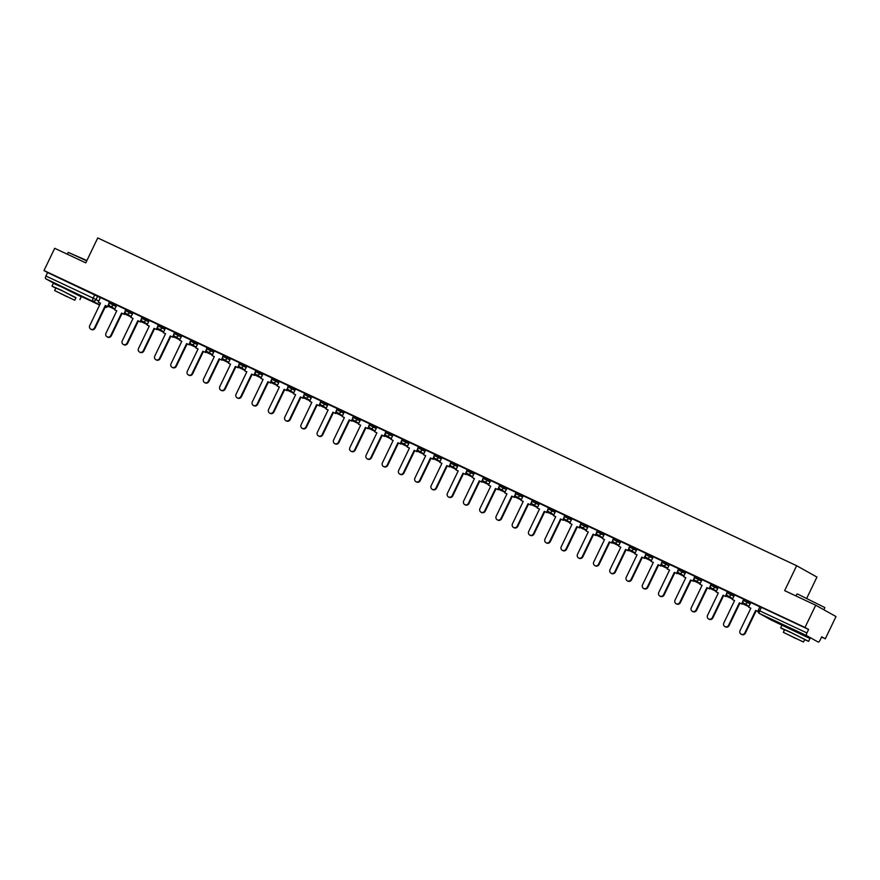<?xml version="1.0" encoding="UTF-8"?>
<svg xmlns="http://www.w3.org/2000/svg" width="880" height="880" viewBox="0 0 880 880"><rect width="100%" height="100%" fill="white"/><g stroke="black" fill="none" stroke-linecap="round" stroke-linejoin="round"><path stroke-width="1.32" d="M116.699 305.294L109.637 301.708L109.043 302.929L116.105 306.515M132.957 312.917L125.895 309.331L125.301 310.563L132.363 314.149M149.215 320.54L142.153 316.954L141.559 318.186L148.621 321.772M165.473 328.163L158.411 324.577L157.817 325.809L164.879 329.395M181.731 335.786L174.669 332.2L174.075 333.432L181.137 337.018M197.989 343.42L190.927 339.834L190.333 341.055L197.395 344.641M214.247 351.043L207.185 347.457L206.591 348.689L213.653 352.275M230.505 358.666L223.443 355.08L222.849 356.312L229.911 359.898M246.763 366.289L239.701 362.703L239.107 363.935L246.169 367.521M263.021 373.912L255.959 370.326L255.365 371.558L262.427 375.144M279.279 381.535L272.217 377.96L271.623 379.181L278.685 382.767M295.537 389.169L288.475 385.583L287.881 386.804L294.943 390.39M311.795 396.792L304.733 393.206L304.139 394.438L311.201 398.024M328.053 404.415L320.991 400.829L320.397 402.061L327.459 405.647M344.311 412.038L337.249 408.452L336.655 409.684L343.717 413.27M360.569 419.661L353.507 416.075L352.913 417.307L359.975 420.893M376.827 427.295L369.765 423.709L369.171 424.93L376.233 428.516M393.085 434.918L386.023 431.332L385.429 432.564L392.491 436.15M409.343 442.541L402.281 438.955L401.687 440.187L408.749 443.773M425.601 450.164L418.539 446.578L417.945 447.81L425.007 451.396M441.859 457.787L434.797 454.201L434.203 455.433L441.265 459.019M458.117 465.421L451.055 461.835L450.461 463.056L457.523 466.642M474.375 473.044L467.313 469.458L466.719 470.69L473.781 474.276M490.633 480.667L483.571 477.081L482.977 478.313L490.039 481.899M506.891 488.29L499.829 484.704L499.235 485.936L506.297 489.522M523.149 495.913L516.087 492.327L515.493 493.559L522.555 497.145M539.407 503.536L532.345 499.961L531.751 501.182L538.813 504.768M555.665 511.17L548.603 507.584L548.009 508.805L555.071 512.391M571.923 518.793L564.861 515.207L564.267 516.439L571.329 520.025M588.181 526.416L581.119 522.83L580.525 524.062L587.587 527.648M604.439 534.039L597.377 530.453L596.783 531.685L603.845 535.271M620.697 541.662L613.635 538.076L613.041 539.308L620.103 542.894M636.955 549.296L629.893 545.71L629.299 546.931L636.361 550.517M653.213 556.919L646.151 553.333L645.557 554.565L652.619 558.151M669.471 564.542L662.409 560.956L661.815 562.188L668.877 565.774M685.729 572.165L678.667 568.579L678.073 569.811L685.135 573.397M701.987 579.788L694.925 576.202L694.331 577.434L701.393 581.02M718.245 587.422L711.183 583.836L710.589 585.057L717.651 588.643M734.503 595.045L727.441 591.459L726.847 592.691L733.909 596.277M750.761 602.668L743.699 599.082L743.116 600.314L750.167 603.9M803.803 635.03L788.601 627.704M75.108 293.271L59.895 285.945M821.579 637.065L825.297 638.814L821.7 636.801L820.039 640.266A2.486 0.924 115.1 0 1 818.169 642.059A2.486 0.924 115.1 0 1 818.147 642.048L806.663 635.624L759.451 613.481L770.935 619.905L809.963 638.55L808.621 641.344L789.569 631.774L780.659 627.891L784.454 630.014M806.828 598.092L816.937 577.071L796.653 565.719L784.652 590.645L815.716 605.22L805.002 627.462L44 270.545L54.703 248.303L85.767 262.867L97.757 237.941L796.653 565.719M815.716 605.22L836 616.561L825.297 638.814M55.066 283.976L45.661 278.718A2.486 0.924 -64.9 0 1 45.925 276.023L47.586 272.558L100.441 297.66M47.586 272.558L44 270.545M758.45 610.269L806.927 632.94L808.599 629.475L805.002 627.462M806.927 632.94A2.486 0.924 115.1 0 0 806.663 635.624M759.902 606.826L750.761 602.547L748.605 607.156L750.849 608.201L740.08 630.564A2.849 2.651 -60.8 0 0 741.092 634.172A2.849 2.651 -60.8 0 0 744.876 632.808L755.634 610.445L758.076 611.611M743.644 599.203L734.503 594.913L732.347 599.522L734.591 600.578L723.822 622.941A2.849 2.651 -60.8 0 0 724.834 626.549A2.849 2.651 -60.8 0 0 728.618 625.185L739.376 602.822L742.148 604.175L743.039 602.316M727.386 591.58L718.289 587.323M711.128 583.957L701.987 579.667L699.831 584.276L702.075 585.321L691.306 607.684A2.849 2.651 -60.8 0 0 692.318 611.303A2.849 2.651 -60.8 0 0 696.102 609.939L706.86 587.576L709.632 588.918L710.523 587.059M694.87 576.334L685.729 572.044L683.573 576.653L685.817 577.698L675.048 600.061A2.849 2.651 -60.8 0 0 676.06 603.68A2.849 2.651 -60.8 0 0 679.844 602.305L690.602 579.953L693.374 581.295L694.265 579.436M678.612 568.7L669.471 564.421L667.315 569.03L669.559 570.075L658.79 592.438A2.849 2.651 -60.8 0 0 659.802 596.046A2.849 2.651 -60.8 0 0 663.586 594.682L674.344 572.33L677.116 573.672L678.007 571.813M662.354 561.077L653.213 556.787L651.057 561.396L653.301 562.452L642.532 584.815A2.849 2.651 -60.8 0 0 643.533 588.423A2.849 2.651 -60.8 0 0 647.328 587.059L658.086 564.696L660.858 566.049L661.749 564.19M646.096 553.454L636.955 549.164L634.799 553.773L637.043 554.829L626.274 577.181A2.849 2.651 -60.8 0 0 627.275 580.8A2.849 2.651 -60.8 0 0 631.07 579.436L641.828 557.073L644.6 558.426L645.491 556.556M629.838 545.831L620.697 541.541L618.541 546.15L620.785 547.206L610.016 569.558A2.849 2.651 -60.8 0 0 611.017 573.177A2.849 2.651 -60.8 0 0 614.812 571.813L625.57 549.45L628.342 550.792L629.233 548.933M613.58 538.208L604.439 533.918L602.283 538.527L604.516 539.572L593.758 561.935A2.849 2.651 -60.8 0 0 594.759 565.554A2.849 2.651 -60.8 0 0 598.554 564.179L609.312 541.827L612.084 543.169L612.975 541.31M597.322 530.585L588.181 526.295L586.025 530.904L588.258 531.949L577.5 554.312A2.849 2.651 -60.8 0 0 578.501 557.92A2.849 2.651 -60.8 0 0 582.296 556.556L593.054 534.204L595.826 535.546L596.717 533.687M581.064 522.951L571.923 518.672L569.767 523.27L572 524.326L561.242 546.689A2.849 2.651 -60.8 0 0 562.243 550.297A2.849 2.651 -60.8 0 0 566.038 548.933L576.796 526.57L579.568 527.923L580.459 526.064M564.806 515.328L555.665 511.038L553.509 515.647L555.742 516.703L544.984 539.055A2.849 2.651 -60.8 0 0 545.985 542.674A2.849 2.651 -60.8 0 0 549.78 541.31L560.538 518.947L563.31 520.3L564.201 518.441M548.548 507.705L539.451 503.448M532.29 500.082L523.149 495.792L520.993 500.401L523.226 501.446L512.468 523.809A2.849 2.651 -60.8 0 0 513.469 527.428A2.849 2.651 -60.8 0 0 517.264 526.053L528.022 503.701L530.794 505.043L531.685 503.184M516.032 492.459L506.891 488.169L504.735 492.778L506.968 493.823L496.21 516.186A2.849 2.651 -60.8 0 0 497.211 519.805A2.849 2.651 -60.8 0 0 501.006 518.43L511.764 496.078L514.536 497.42L515.427 495.561M499.774 484.825L490.633 480.546L488.477 485.155L490.71 486.2L479.952 508.563A2.849 2.651 -60.8 0 0 480.953 512.171A2.849 2.651 -60.8 0 0 484.748 510.807L495.506 488.444L498.278 489.797L499.169 487.938M483.516 477.202L474.364 472.912L472.219 477.521L474.452 478.577L463.694 500.94A2.849 2.651 -60.8 0 0 464.695 504.548A2.849 2.651 -60.8 0 0 468.49 503.184L479.248 480.821L482.02 482.174L482.911 480.315M467.258 469.579L458.106 465.289L455.961 469.898L458.194 470.954L447.436 493.306A2.849 2.651 -60.8 0 0 448.437 496.925A2.849 2.651 -60.8 0 0 452.232 495.561L462.99 473.198L465.762 474.54L466.653 472.681M451 461.956L441.848 457.666L439.703 462.275L441.936 463.32L431.178 485.683A2.849 2.651 -60.8 0 0 432.179 489.302A2.849 2.651 -60.8 0 0 435.974 487.938L446.732 465.575L449.504 466.917L450.395 465.058M434.742 454.333L425.59 450.043L423.445 454.652L425.678 455.697L414.92 478.06A2.849 2.651 -60.8 0 0 415.921 481.679A2.849 2.651 -60.8 0 0 419.716 480.304L430.474 457.952L433.246 459.294L434.137 457.435M418.484 446.699L409.332 442.42L407.187 447.029L409.42 448.074L398.662 470.437A2.849 2.651 -60.8 0 0 399.663 474.045A2.849 2.651 -60.8 0 0 403.458 472.681L414.216 450.329L416.988 451.671L417.879 449.812M402.226 439.076L393.074 434.786L390.929 439.395L393.162 440.451L382.404 462.814A2.849 2.651 -60.8 0 0 383.405 466.422A2.849 2.651 -60.8 0 0 387.2 465.058L397.958 442.695L400.73 444.048L401.621 442.189M385.968 431.453L376.816 427.163L374.671 431.772L376.904 432.828L366.146 455.18A2.849 2.651 -60.8 0 0 367.147 458.799A2.849 2.651 -60.8 0 0 370.942 457.435L381.7 435.072L384.472 436.414L385.363 434.555M369.71 423.83L360.613 419.573M353.452 416.207L344.3 411.917L342.155 416.526L344.388 417.571L333.63 439.934A2.849 2.651 -60.8 0 0 334.631 443.553A2.849 2.651 -60.8 0 0 338.426 442.178L349.184 419.826L351.956 421.168L352.847 419.309M337.194 408.584L328.042 404.294L325.897 408.903L328.13 409.948L317.372 432.311A2.849 2.651 -60.8 0 0 318.373 435.919A2.849 2.651 -60.8 0 0 322.168 434.555L332.926 412.203L335.698 413.545L336.589 411.686M320.936 400.95L311.784 396.671L309.639 401.269L311.872 402.325L301.114 424.688A2.849 2.651 -60.8 0 0 302.115 428.296A2.849 2.651 -60.8 0 0 305.91 426.932L316.668 404.569L319.44 405.922L320.331 404.063M304.678 393.327L295.526 389.037L293.381 393.646L295.614 394.702L284.856 417.054A2.849 2.651 -60.8 0 0 285.857 420.673A2.849 2.651 -60.8 0 0 289.652 419.309L300.41 396.946L303.182 398.299L304.073 396.44M288.42 385.704L279.268 381.414L277.123 386.023L279.356 387.079L268.598 409.431A2.849 2.651 -60.8 0 0 269.599 413.05A2.849 2.651 -60.8 0 0 273.394 411.686L284.152 389.323L286.924 390.665L287.815 388.806M272.162 378.081L263.01 373.791L260.865 378.4L263.098 379.445L252.34 401.808A2.849 2.651 -60.8 0 0 253.341 405.427A2.849 2.651 -60.8 0 0 257.136 404.052L267.894 381.7L270.666 383.042L271.557 381.183M255.893 370.458L246.752 366.168L244.607 370.777L246.84 371.822L236.082 394.185A2.849 2.651 -60.8 0 0 237.083 397.804A2.849 2.651 -60.8 0 0 240.878 396.429L251.636 374.077L254.408 375.419L255.299 373.56M239.635 362.824L230.494 358.545L228.338 363.154L230.582 364.199L219.824 386.562A2.849 2.651 -60.8 0 0 220.825 390.17A2.849 2.651 -60.8 0 0 224.62 388.806L235.378 366.443L238.15 367.796L239.041 365.937M223.377 355.201L214.236 350.911L212.08 355.52L214.324 356.576L203.566 378.939A2.849 2.651 -60.8 0 0 204.567 382.547A2.849 2.651 -60.8 0 0 208.362 381.183L219.12 358.82L221.892 360.173L222.783 358.314M207.119 347.578L197.978 343.288L195.822 347.897L198.066 348.953L187.308 371.305A2.849 2.651 -60.8 0 0 188.309 374.924A2.849 2.651 -60.8 0 0 192.104 373.56L202.862 351.197L205.634 352.539L206.525 350.68M190.861 339.955L181.775 335.698M174.603 332.332L165.462 328.042L163.306 332.651L165.55 333.696L154.792 356.059A2.849 2.651 -60.8 0 0 155.793 359.678A2.849 2.651 -60.8 0 0 159.588 358.303L170.346 335.951L173.118 337.293L174.009 335.434M158.345 324.698L149.204 320.419L147.048 325.028L149.292 326.073L138.534 348.436A2.849 2.651 -60.8 0 0 139.535 352.044A2.849 2.651 -60.8 0 0 143.33 350.68L154.088 328.328L156.86 329.67L157.751 327.811M142.087 317.075L132.946 312.785L130.79 317.394L133.034 318.45L122.276 340.813A2.849 2.651 -60.8 0 0 123.277 344.421A2.849 2.651 -60.8 0 0 127.072 343.057L137.83 320.694L140.602 322.047L141.493 320.188M125.829 309.452L116.688 305.162L114.532 309.771L116.776 310.827L106.018 333.179A2.849 2.651 -60.8 0 0 107.019 336.798A2.849 2.651 -60.8 0 0 110.814 335.434L121.572 313.071L124.344 314.413L125.235 312.554M109.571 301.829L100.43 297.539L98.274 302.148L100.518 303.204L89.76 325.556A2.849 2.651 -60.8 0 0 90.761 329.175A2.849 2.651 -60.8 0 0 94.556 327.811L105.314 305.448L108.086 306.79L108.977 304.931M808.599 629.475L759.957 606.705L758.296 610.17A2.486 2.486 0 0 0 759.319 613.415L770.803 619.839A2.486 2.299 119.2 0 1 770.671 619.762M744.876 632.808L745.404 633.105A2.849 2.651 119.2 0 1 741.62 634.469L741.092 634.172M748.605 607.156L750.827 608.245M745.404 633.105L756.162 610.742L758.076 611.644M728.618 625.185L729.146 625.482A2.849 2.651 119.2 0 1 725.362 626.846L724.834 626.549M732.347 599.522L734.569 600.611M742.863 601.282L741.62 603.878M742.401 603.658L748.836 606.672L742.412 603.614M729.146 625.482L739.904 603.119L742.148 604.175M712.36 617.562L712.888 617.859A2.849 2.651 119.2 0 1 709.104 619.223L708.576 618.926A2.849 2.651 -60.8 0 0 712.36 617.562L723.118 595.199L725.89 596.541L726.781 594.682M718.289 587.312L716.089 591.899L718.333 592.955L707.564 615.307A2.849 2.651 -60.8 0 0 708.576 618.926M716.089 591.899L718.311 592.988M726.605 593.659L725.362 596.255M726.143 596.035L732.578 599.049M726.154 595.991L732.589 599.016M712.888 617.859L723.646 595.496L725.89 596.541M696.102 609.939L696.63 610.225A2.849 2.651 119.2 0 1 692.835 611.6L692.318 611.303M699.831 584.276L702.053 585.365M710.347 586.036L709.104 588.621M716.331 591.382L709.896 588.368L716.32 591.426M696.63 610.225L707.388 587.873L709.632 588.918M679.844 602.305L680.372 602.602A2.849 2.651 119.2 0 1 676.577 603.966L676.06 603.68M683.573 576.653L685.795 577.742M694.089 578.413L692.846 580.998M693.616 580.778L700.062 583.803M693.638 580.745L700.073 583.759M680.372 602.602L691.13 580.25L693.374 581.295M663.586 594.682L664.114 594.979A2.849 2.651 119.2 0 1 660.319 596.343L659.802 596.046M667.315 569.03L669.537 570.119M677.831 570.79L676.588 573.375M677.358 573.155L683.804 576.18M677.38 573.122L683.815 576.136M664.114 594.979L674.872 572.616L677.116 573.672M797.412 593.945L824.868 607.574L797.412 593.945M783.332 632.346L784.575 629.772L790.988 632.577L804.705 639.463L803.462 642.026L783.332 632.346L803.462 642.026M795.751 638.506L786.918 634.062L795.751 638.506M804.584 639.705L808.621 641.344M86.724 260.876L68.222 252.362L86.878 260.546M68.222 252.362L67.32 254.221M75.889 297.946L60.863 290.015L51.964 286.132L55.759 288.255M79.915 299.585L81.268 296.791L62.216 287.221L53.306 283.338L51.964 286.132M54.637 290.587L55.88 288.013L62.293 290.818L75.999 297.704L74.767 300.267L54.637 290.587L74.767 300.267M67.056 296.747L58.212 292.303L67.056 296.747M647.328 587.059L647.856 587.356A2.849 2.651 119.2 0 1 644.061 588.72L643.533 588.423M651.057 561.396L653.279 562.485M661.573 563.167L660.33 565.752M661.1 565.532L667.546 568.546L661.122 565.488M647.856 587.356L658.614 564.993L660.858 566.049M631.07 579.436L631.598 579.733A2.849 2.651 119.2 0 1 627.803 581.097L627.275 580.8M634.799 553.773L637.021 554.862M645.315 555.533L644.072 558.129M644.842 557.909L651.288 560.923M644.864 557.865L651.299 560.89M631.598 579.733L642.356 557.37L644.6 558.426M614.812 571.813L615.34 572.099A2.849 2.651 119.2 0 1 611.545 573.474L611.017 573.177M618.541 546.15L620.763 547.239M629.057 547.91L627.814 550.495M628.584 550.286L635.03 553.3M628.606 550.242L635.041 553.267M615.34 572.099L626.098 549.747L628.342 550.792M598.554 564.179L599.082 564.476A2.849 2.651 119.2 0 1 595.287 565.851L594.759 565.554M602.283 538.527L604.505 539.616M612.799 540.287L611.556 542.872M612.326 542.652L618.772 545.677M612.348 542.619L618.783 545.633M599.082 564.476L609.84 542.124L612.084 543.169M582.296 556.556L582.824 556.853A2.849 2.651 119.2 0 1 579.029 558.217L578.501 557.92M586.025 530.904L588.247 531.993M596.541 532.664L595.298 535.249M596.068 535.029L602.514 538.054M596.09 534.996L602.525 538.01M582.824 556.853L593.582 534.49L595.826 535.546M566.038 548.933L566.566 549.23A2.849 2.651 119.2 0 1 562.771 550.594L562.243 550.297M569.767 523.27L571.989 524.37M580.283 525.041L579.04 527.626M586.267 530.387L579.832 527.373L586.256 530.431M566.566 549.23L577.324 526.867L579.568 527.923M549.78 541.31L550.308 541.607A2.849 2.651 119.2 0 1 546.513 542.971L545.985 542.674M553.509 515.647L555.731 516.736M564.025 517.407L562.782 520.003M563.552 519.783L569.998 522.797L563.574 519.739M550.308 541.607L561.066 519.244L563.31 520.3M533.522 533.687L534.05 533.973A2.849 2.651 119.2 0 1 530.255 535.348L529.727 535.051A2.849 2.651 -60.8 0 0 533.522 533.687L544.28 511.324L547.052 512.666L547.943 510.807M539.451 503.437L537.251 508.024L539.484 509.08L528.726 531.432A2.849 2.651 -60.8 0 0 529.727 535.051M537.251 508.024L539.473 509.113M547.767 509.784L546.524 512.38M547.294 512.16L553.74 515.174M547.316 512.116L553.751 515.141M534.05 533.973L544.808 511.621L547.052 512.666M517.264 526.053L517.792 526.35A2.849 2.651 119.2 0 1 513.997 527.725L513.469 527.428M520.993 500.401L523.215 501.49M531.509 502.161L530.266 504.746M531.036 504.537L537.471 507.551M531.058 504.493L537.493 507.507M517.792 526.35L528.55 503.998L530.794 505.043M501.006 518.43L501.534 518.727A2.849 2.651 119.2 0 1 497.739 520.091L497.211 519.805M504.735 492.778L506.957 493.867M515.251 494.538L514.008 497.123M514.778 496.903L521.213 499.928M514.8 496.87L521.235 499.884M501.534 518.727L512.292 496.364L514.536 497.42M484.748 510.807L485.276 511.104A2.849 2.651 119.2 0 1 481.481 512.468L480.953 512.171M488.477 485.155L490.699 486.244M498.993 486.915L497.75 489.5M498.52 489.28L504.955 492.305M498.542 489.247L504.977 492.261M485.276 511.104L496.034 488.741L498.278 489.797M468.49 503.184L469.018 503.481A2.849 2.651 119.2 0 1 465.223 504.845L464.695 504.548M472.219 477.521L474.441 478.61M482.735 479.281L481.492 481.877M482.262 481.657L488.697 484.671M482.284 481.613L488.719 484.638M469.018 503.481L479.776 481.118L482.02 482.174M452.232 495.561L452.76 495.858A2.849 2.651 119.2 0 1 448.965 497.222L448.437 496.925M455.961 469.898L458.183 470.987M466.477 471.658L465.234 474.254M466.004 474.034L472.439 477.048M466.026 473.99L472.461 477.015M452.76 495.858L463.518 473.495L465.762 474.54M435.974 487.938L436.502 488.224A2.849 2.651 119.2 0 1 432.707 489.599L432.179 489.302M439.703 462.275L441.925 463.364M450.219 464.035L448.976 466.62M449.746 466.411L456.181 469.425M449.768 466.367L456.203 469.381M436.502 488.224L447.26 465.872L449.504 466.917M419.716 480.304L420.244 480.601A2.849 2.651 119.2 0 1 416.449 481.965L415.921 481.679M423.445 454.652L425.667 455.741M433.961 456.412L432.718 458.997M433.488 458.777L439.923 461.802L433.51 458.744M420.244 480.601L431.002 458.249L433.246 459.294M403.458 472.681L403.986 472.978A2.849 2.651 119.2 0 1 400.191 474.342L399.663 474.045M407.187 447.029L409.409 448.118M417.703 448.789L416.46 451.374M417.23 451.154L423.665 454.179M417.252 451.121L423.687 454.135M403.986 472.978L414.744 450.615L416.988 451.671M387.2 465.058L387.728 465.355A2.849 2.651 119.2 0 1 383.933 466.719L383.405 466.422M390.929 439.395L393.151 440.484M401.445 441.166L400.202 443.751M400.972 443.531L407.407 446.545M400.994 443.487L407.429 446.512M387.728 465.355L398.486 442.992L400.73 444.048M370.942 457.435L371.47 457.732A2.849 2.651 119.2 0 1 367.675 459.096L367.147 458.799M374.671 431.772L376.893 432.861M385.187 433.532L383.944 436.128M384.714 435.908L391.149 438.922L384.736 435.864M371.47 457.732L382.228 435.369L384.472 436.414M354.684 449.812L355.212 450.098A2.849 2.651 119.2 0 1 351.417 451.473L350.889 451.176A2.849 2.651 -60.8 0 0 354.684 449.812L365.442 427.449L368.214 428.791L369.105 426.932M360.613 419.562L358.413 424.149L360.646 425.205L349.888 447.557A2.849 2.651 -60.8 0 0 350.889 451.176M358.413 424.149L360.635 425.238M368.929 425.909L367.686 428.494M368.456 428.285L374.891 431.299M368.478 428.241L374.913 431.266M355.212 450.098L365.97 427.746L368.214 428.791M338.426 442.178L338.954 442.475A2.849 2.651 119.2 0 1 335.159 443.85L334.631 443.553M342.155 416.526L344.377 417.615M352.671 418.286L351.428 420.871M358.655 423.632L352.22 420.618L358.633 423.676M338.954 442.475L349.712 420.123L351.956 421.168M322.168 434.555L322.696 434.852A2.849 2.651 119.2 0 1 318.901 436.216L318.373 435.919M325.897 408.903L328.119 409.992M336.413 410.663L335.17 413.248M335.94 413.028L342.375 416.053M335.962 412.995L342.397 416.009M322.696 434.852L333.454 412.489L335.698 413.545M305.91 426.932L306.438 427.229A2.849 2.651 119.2 0 1 302.643 428.593L302.115 428.296M309.639 401.269L311.861 402.369M320.155 403.04L318.912 405.625M319.682 405.405L326.117 408.43M319.704 405.372L326.139 408.386M306.438 427.229L317.196 404.866L319.44 405.922M289.652 419.309L290.18 419.606A2.849 2.651 119.2 0 1 286.385 420.97L285.857 420.673M293.381 393.646L295.603 394.735M303.897 395.406L302.654 398.002M303.424 397.782L309.859 400.796L303.446 397.738M290.18 419.606L300.938 397.243L303.182 398.299M273.394 411.686L273.922 411.972A2.849 2.651 119.2 0 1 270.127 413.347L269.599 413.05M277.123 386.023L279.345 387.112M287.639 387.783L286.396 390.379M287.166 390.159L293.601 393.173M287.188 390.115L293.623 393.14M273.922 411.972L284.68 389.62L286.924 390.665M257.136 404.052L257.664 404.349A2.849 2.651 119.2 0 1 253.869 405.724L253.341 405.427M260.865 378.4L263.087 379.489M271.381 380.16L270.138 382.745M270.908 382.536L277.343 385.55M270.93 382.492L277.365 385.506M257.664 404.349L268.422 381.997L270.666 383.042M240.878 396.429L241.406 396.726A2.849 2.651 119.2 0 1 237.611 398.09L237.083 397.804M244.607 370.777L246.829 371.866M255.123 372.537L253.88 375.122M254.65 374.902L261.085 377.927L254.672 374.869M241.406 396.726L252.164 374.363L254.408 375.419M224.62 388.806L225.148 389.103A2.849 2.651 119.2 0 1 221.353 390.467L220.825 390.17M228.338 363.154L230.56 364.243M238.865 364.914L237.622 367.499M238.392 367.279L244.827 370.304M238.414 367.246L244.849 370.26M225.148 389.103L235.906 366.74L238.15 367.796M208.362 381.183L208.89 381.48A2.849 2.651 119.2 0 1 205.095 382.844L204.567 382.547M212.08 355.52L214.302 356.609M222.607 357.28L221.364 359.876M222.134 359.656L228.569 362.67M222.156 359.612L228.591 362.637M208.89 381.48L219.648 359.117L221.892 360.173M192.104 373.56L192.632 373.857A2.849 2.651 119.2 0 1 188.837 375.221L188.309 374.924M195.822 347.897L198.044 348.986M206.349 349.657L205.106 352.253M205.876 352.033L212.311 355.047M205.898 351.989L212.333 355.014M192.632 373.857L203.39 351.494L205.634 352.539M175.846 365.937L176.374 366.223A2.849 2.651 119.2 0 1 172.579 367.598L172.051 367.301A2.849 2.651 -60.8 0 0 175.846 365.937L186.604 343.574L189.376 344.916L190.267 343.057M181.775 335.687L179.564 340.274L181.808 341.319L171.05 363.682A2.849 2.651 -60.8 0 0 172.051 367.301M179.564 340.274L181.786 341.363M190.091 342.034L188.848 344.619M189.618 344.41L196.053 347.424M189.64 344.366L196.075 347.38M176.374 366.223L187.132 343.871L189.376 344.916M159.588 358.303L160.116 358.6A2.849 2.651 119.2 0 1 156.321 359.964L155.793 359.678M163.306 332.651L165.528 333.74M173.833 334.411L172.59 336.996M179.817 339.757L173.382 336.743L179.795 339.801M160.116 358.6L170.874 336.248L173.118 337.293M143.33 350.68L143.858 350.977A2.849 2.651 119.2 0 1 140.063 352.341L139.535 352.044M147.048 325.028L149.27 326.117M157.575 326.788L156.332 329.373M157.102 329.153L163.537 332.178M157.124 329.12L163.559 332.134M143.858 350.977L154.616 328.614L156.86 329.67M127.072 343.057L127.6 343.354A2.849 2.651 119.2 0 1 123.805 344.718L123.277 344.421M130.79 317.394L133.012 318.483M141.317 319.165L140.074 321.75M140.844 321.53L147.279 324.544M140.866 321.486L147.301 324.511M127.6 343.354L138.358 320.991L140.602 322.047M110.814 335.434L111.342 335.731A2.849 2.651 119.2 0 1 107.547 337.095L107.019 336.798M114.532 309.771L116.754 310.86M125.059 311.531L123.816 314.127M124.586 313.907L131.021 316.921M124.608 313.863L131.043 316.888M111.342 335.731L122.1 313.368L124.344 314.413M94.556 327.811L95.084 328.097A2.849 2.651 119.2 0 1 91.289 329.472L90.761 329.175M98.274 302.148L100.496 303.237M108.801 303.908L107.558 306.493M108.328 306.284L114.763 309.298M108.35 306.24L114.785 309.265M95.084 328.097L105.842 305.745L108.086 306.79M113.96 303.754L113.366 304.986A2.486 2.299 119.2 0 1 110.209 306.251A2.486 2.299 -60.8 0 1 110.066 306.174L114.95 308.913M130.218 311.388L129.624 312.609A2.486 2.299 119.2 0 1 126.467 313.874A2.486 2.299 -60.8 0 1 126.324 313.797L131.208 316.536M146.476 319.011L145.882 320.243A2.486 2.299 119.2 0 1 142.725 321.497A2.486 2.299 -60.8 0 1 142.582 321.431L147.466 324.159M162.734 326.634L162.14 327.866A2.486 2.299 119.2 0 1 158.983 329.12A2.486 2.299 -60.8 0 1 158.84 329.054L163.724 331.782M178.992 334.257L178.398 335.489A2.486 2.299 119.2 0 1 175.241 336.743A2.486 2.299 -60.8 0 1 175.098 336.677L179.982 339.405M195.25 341.88L194.656 343.112A2.486 2.299 119.2 0 1 191.499 344.366A2.486 2.299 -60.8 0 1 191.356 344.3L196.24 347.039M211.508 349.503L210.914 350.735A2.486 2.299 119.2 0 1 207.757 352A2.486 2.299 -60.8 0 1 207.614 351.923L212.498 354.662M227.766 357.137L227.172 358.358A2.486 2.299 119.2 0 1 224.015 359.623A2.486 2.299 -60.8 0 1 223.872 359.557L228.756 362.285M244.024 364.76L243.43 365.992A2.486 2.299 119.2 0 1 240.273 367.246A2.486 2.299 -60.8 0 1 240.13 367.18L245.014 369.908M260.282 372.383L259.688 373.615A2.486 2.299 119.2 0 1 256.531 374.869A2.486 2.299 -60.8 0 1 256.388 374.803L261.272 377.531M276.54 380.006L275.946 381.238A2.486 2.299 119.2 0 1 272.789 382.492A2.486 2.299 -60.8 0 1 272.646 382.426L277.53 385.165M292.798 387.629L292.204 388.861A2.486 2.299 119.2 0 1 289.047 390.126A2.486 2.299 -60.8 0 1 288.904 390.049L293.788 392.788M309.056 395.263L308.462 396.484A2.486 2.299 119.2 0 1 305.305 397.749A2.486 2.299 -60.8 0 1 305.162 397.672L310.046 400.411M325.314 402.886L324.72 404.118A2.486 2.299 119.2 0 1 321.563 405.372A2.486 2.299 -60.8 0 1 321.42 405.306L326.304 408.034M341.572 410.509L340.978 411.741A2.486 2.299 119.2 0 1 337.821 412.995A2.486 2.299 -60.8 0 1 337.678 412.929L342.562 415.657M357.83 418.132L357.236 419.364A2.486 2.299 119.2 0 1 354.079 420.618A2.486 2.299 -60.8 0 1 353.936 420.552L358.82 423.28M374.088 425.755L373.494 426.987A2.486 2.299 119.2 0 1 370.337 428.252A2.486 2.299 -60.8 0 1 370.194 428.175L375.078 430.914M390.346 433.389L389.752 434.61A2.486 2.299 119.2 0 1 386.595 435.875A2.486 2.299 -60.8 0 1 386.452 435.798L391.336 438.537M406.604 441.012L406.01 442.244A2.486 2.299 119.2 0 1 402.853 443.498A2.486 2.299 -60.8 0 1 402.71 443.432L407.594 446.16M422.862 448.635L422.268 449.867A2.486 2.299 119.2 0 1 419.111 451.121A2.486 2.299 -60.8 0 1 418.968 451.055L423.852 453.783M439.12 456.258L438.526 457.49A2.486 2.299 119.2 0 1 435.369 458.744A2.486 2.299 -60.8 0 1 435.226 458.678L440.11 461.406M455.378 463.881L454.784 465.113A2.486 2.299 119.2 0 1 451.627 466.367A2.486 2.299 -60.8 0 1 451.484 466.301L456.368 469.04M471.636 471.504L471.042 472.736A2.486 2.299 119.2 0 1 467.885 474.001A2.486 2.299 -60.8 0 1 467.742 473.924L472.637 476.663M487.894 479.138L487.3 480.359A2.486 2.299 119.2 0 1 484.143 481.624A2.486 2.299 -60.8 0 1 484 481.558L488.895 484.286M504.152 486.761L503.558 487.993A2.486 2.299 119.2 0 1 500.401 489.247A2.486 2.299 -60.8 0 1 500.258 489.181L505.153 491.909M520.41 494.384L519.816 495.616A2.486 2.299 119.2 0 1 516.659 496.87A2.486 2.299 -60.8 0 1 516.516 496.804L521.411 499.532M536.668 502.007L536.074 503.239A2.486 2.299 119.2 0 1 532.917 504.493A2.486 2.299 -60.8 0 1 532.785 504.427L537.669 507.166M552.926 509.63L552.332 510.862A2.486 2.299 119.2 0 1 549.175 512.127A2.486 2.299 -60.8 0 1 549.043 512.05L553.927 514.789M569.184 517.264L568.59 518.485A2.486 2.299 119.2 0 1 565.433 519.75A2.486 2.299 -60.8 0 1 565.301 519.673L570.185 522.412M585.442 524.887L584.848 526.119A2.486 2.299 119.2 0 1 581.691 527.373A2.486 2.299 -60.8 0 1 581.559 527.307L586.443 530.035M601.7 532.51L601.106 533.742A2.486 2.299 119.2 0 1 597.949 534.996A2.486 2.299 -60.8 0 1 597.817 534.93L602.701 537.658M617.958 540.133L617.364 541.365A2.486 2.299 119.2 0 1 614.207 542.619A2.486 2.299 -60.8 0 1 614.075 542.553L618.959 545.281M634.216 547.756L633.622 548.988A2.486 2.299 119.2 0 1 630.465 550.253A2.486 2.299 -60.8 0 1 630.333 550.176L635.217 552.915M650.474 555.39L649.88 556.611A2.486 2.299 119.2 0 1 646.723 557.876A2.486 2.299 -60.8 0 1 646.591 557.799L651.475 560.538M666.732 563.013L666.138 564.245A2.486 2.299 119.2 0 1 662.981 565.499A2.486 2.299 -60.8 0 1 662.849 565.433L667.733 568.161M682.99 570.636L682.396 571.868A2.486 2.299 119.2 0 1 679.239 573.122A2.486 2.299 -60.8 0 1 679.107 573.056L683.991 575.784M699.248 578.259L698.654 579.491A2.486 2.299 119.2 0 1 695.497 580.745A2.486 2.299 -60.8 0 1 695.365 580.679L700.249 583.407M715.506 585.882L714.912 587.114A2.486 2.299 119.2 0 1 711.755 588.368A2.486 2.299 -60.8 0 1 711.623 588.302L716.507 591.041M731.764 593.505L731.17 594.737A2.486 2.299 119.2 0 1 728.013 596.002A2.486 2.299 -60.8 0 1 727.881 595.925L732.765 598.664M748.022 601.139L747.428 602.36A2.486 2.299 119.2 0 1 744.271 603.625A2.486 2.299 -60.8 0 1 744.139 603.559L749.023 606.287M97.702 296.131L96.03 299.596L98.769 301.125M99.781 304.722L45.661 278.718M77.594 294.734L99.627 305.063L77.616 294.745M743.259 600.413L743.116 600.314A2.486 2.486 0 0 0 744.139 603.559M727.001 592.79L726.847 592.691A2.486 2.486 0 0 0 727.881 595.925M710.743 585.156L710.589 585.057A2.486 2.486 0 0 0 711.623 588.302M694.485 577.533L694.331 577.434A2.486 2.486 0 0 0 695.365 580.679M678.227 569.91L678.073 569.811A2.486 2.486 0 0 0 679.107 573.056M661.969 562.287L661.815 562.188A2.486 2.486 0 0 0 662.849 565.433M645.711 554.664L645.557 554.565A2.486 2.486 0 0 0 646.591 557.799M629.453 547.03L629.299 546.931A2.486 2.486 0 0 0 630.333 550.176M613.195 539.407L613.041 539.308A2.486 2.486 0 0 0 614.075 542.553M596.937 531.784L596.783 531.685A2.486 2.486 0 0 0 597.817 534.93M580.679 524.161L580.525 524.062A2.486 2.486 0 0 0 581.559 527.307M564.421 516.538L564.267 516.439A2.486 2.486 0 0 0 565.301 519.673M548.163 508.904L548.009 508.805A2.486 2.486 0 0 0 549.043 512.05M531.905 501.281L531.751 501.182A2.486 2.486 0 0 0 532.785 504.427M515.647 493.658L515.493 493.559A2.486 2.486 0 0 0 516.516 496.804M499.389 486.035L499.235 485.936A2.486 2.486 0 0 0 500.258 489.181M483.131 478.412L482.977 478.313A2.486 2.486 0 0 0 484 481.558M466.873 470.789L466.719 470.69A2.486 2.486 0 0 0 467.742 473.924M450.615 463.155L450.461 463.056A2.486 2.486 0 0 0 451.484 466.301M434.357 455.532L434.203 455.433A2.486 2.486 0 0 0 435.226 458.678M418.099 447.909L417.945 447.81A2.486 2.486 0 0 0 418.968 451.055M401.841 440.286L401.687 440.187A2.486 2.486 0 0 0 402.71 443.432M385.583 432.663L385.429 432.564A2.486 2.486 0 0 0 386.452 435.798M369.325 425.029L369.171 424.93A2.486 2.486 0 0 0 370.194 428.175M353.067 417.406L352.913 417.307A2.486 2.486 0 0 0 353.936 420.552M336.809 409.783L336.655 409.684A2.486 2.486 0 0 0 337.678 412.929M320.551 402.16L320.397 402.061A2.486 2.486 0 0 0 321.42 405.306M304.293 394.537L304.139 394.438A2.486 2.486 0 0 0 305.162 397.672M288.035 386.903L287.881 386.804A2.486 2.486 0 0 0 288.904 390.049M271.777 379.28L271.623 379.181A2.486 2.486 0 0 0 272.646 382.426M255.519 371.657L255.365 371.558A2.486 2.486 0 0 0 256.388 374.803M239.261 364.034L239.107 363.935A2.486 2.486 0 0 0 240.13 367.18M223.003 356.411L222.849 356.312A2.486 2.486 0 0 0 223.872 359.557M206.745 348.788L206.591 348.689A2.486 2.486 0 0 0 207.614 351.923M190.487 341.154L190.333 341.055A2.486 2.486 0 0 0 191.356 344.3M174.229 333.531L174.075 333.432A2.486 2.486 0 0 0 175.098 336.677M157.971 325.908L157.817 325.809A2.486 2.486 0 0 0 158.84 329.054M141.713 318.285L141.559 318.186A2.486 2.486 0 0 0 142.582 321.431M125.455 310.662L125.301 310.563A2.486 2.486 0 0 0 126.324 313.797M109.197 303.028L109.043 302.929A2.486 2.486 0 0 0 110.066 306.174M761.387 607.332L759.715 610.797A2.486 0.924 -64.9 0 0 759.451 613.481A2.486 2.299 119.2 0 1 759.319 613.415M94.798 294.701L93.137 298.166L96.03 299.596A2.486 2.299 -60.8 0 1 92.873 300.861A2.486 0.924 -64.9 0 1 93.137 298.166L45.925 276.023M105.006 307.472A2.486 2.299 -60.8 0 0 107.283 306.416M780.659 627.891L782.001 625.097L770.957 619.916A2.486 2.299 119.2 0 1 770.803 619.839A2.486 2.486 0 0 0 770.957 619.916A2.486 0.924 115.1 0 0 770.957 619.916A2.486 0.924 115.1 0 0 770.979 619.927M104.995 307.494A2.486 2.486 0 0 0 107.448 306.493M796.015 595.98L796.906 594.121M823.823 609.752L824.868 607.585"/></g></svg>
